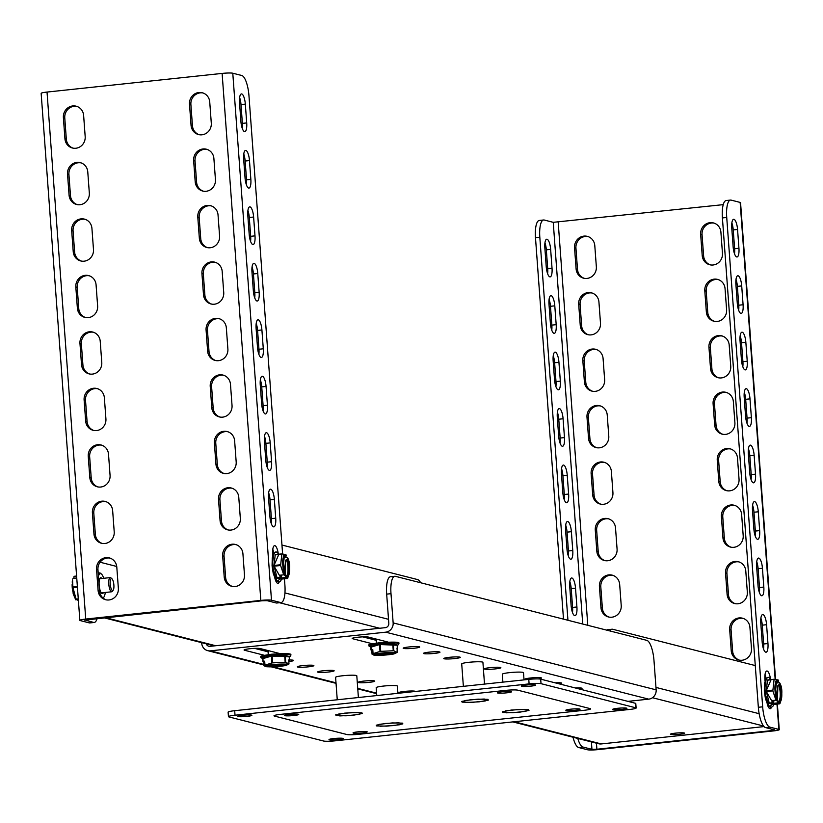 <?xml version="1.0" encoding="UTF-8"?>
<svg xmlns="http://www.w3.org/2000/svg" width="823" height="823" viewBox="0 0 823 823"><rect width="100%" height="100%" fill="white"/><g stroke="black" fill="none" stroke-linecap="round" stroke-linejoin="round"><path stroke-width="1.23" d="M376.461 640.345A8.271 0.864 -4.2 0 1 376.173 640.294L362.758 636.868M268.36 651.867A8.271 0.864 -4.2 0 1 268.072 651.806L254.657 648.39M394.783 576.285A18.98 5.648 -96.1 0 1 395.41 576.326L646.816 640.356A18.98 5.648 -96.1 0 1 653.997 660.653L656.147 689.859A8.497 8.065 -75.7 0 1 648.699 699.149L385.689 632.177A8.497 8.065 -75.7 0 0 393.147 622.888L390.997 593.671A18.98 5.648 -96.1 0 1 394.783 576.285L390.462 576.738A18.98 5.648 83.9 0 0 386.676 594.134L388.816 623.35A3.95 3.745 104.3 0 1 385.359 627.661L210.081 646.333A3.95 3.745 104.3 0 1 206.244 643.823M352.532 638.195L352.573 638.71A8.271 0.864 -4.2 0 1 352.172 638.483A8.271 0.864 -4.2 0 1 359.116 637.115A8.271 0.864 -4.2 0 1 368.282 637.043L388.158 642.105M352.573 638.71L373.92 644.152M244.431 649.707L244.472 650.232A8.271 0.864 -4.2 0 1 244.081 649.995A8.271 0.864 -4.2 0 1 251.015 648.627A8.271 0.864 -4.2 0 1 260.181 648.555L280.067 653.616M244.472 650.232L265.829 655.664M374.352 680.878A8.271 0.864 -4.2 0 1 374.743 681.115A8.271 0.864 -4.2 0 1 366.554 682.586A8.271 0.864 -4.2 0 1 358.242 682.318A8.271 0.864 -4.2 0 1 365.186 680.95A8.271 0.864 -4.2 0 1 374.352 680.878M500.466 667.443A8.271 0.864 -4.2 0 1 500.857 667.679A8.271 0.864 -4.2 0 1 492.668 669.15A8.271 0.864 -4.2 0 1 484.356 668.893A8.271 0.864 -4.2 0 1 491.3 667.525A8.271 0.864 -4.2 0 1 500.466 667.443M333.768 670.55A8.271 0.864 -4.2 0 1 334.159 670.776A8.271 0.864 -4.2 0 1 325.97 672.247A8.271 0.864 -4.2 0 1 317.657 671.99A8.271 0.864 -4.2 0 1 324.601 670.622A8.271 0.864 -4.2 0 1 333.768 670.55M313.47 665.375A8.271 0.864 -4.2 0 1 313.872 665.612A8.271 0.864 -4.2 0 1 305.683 667.083A8.271 0.864 -4.2 0 1 297.36 666.815A8.271 0.864 -4.2 0 1 304.304 665.447A8.271 0.864 -4.2 0 1 313.47 665.375M289.439 659.995A8.271 0.864 -4.2 0 1 293.173 660.211A8.271 0.864 -4.2 0 1 293.574 660.437A8.271 0.864 -4.2 0 1 288.811 661.579M459.872 657.114A8.271 0.864 -4.2 0 1 460.273 657.34A8.271 0.864 -4.2 0 1 452.084 658.812A8.271 0.864 -4.2 0 1 443.772 658.554A8.271 0.864 -4.2 0 1 450.716 657.186A8.271 0.864 -4.2 0 1 459.872 657.114M439.585 651.939A8.271 0.864 -4.2 0 1 439.976 652.176A8.271 0.864 -4.2 0 1 431.787 653.647A8.271 0.864 -4.2 0 1 423.475 653.39A8.271 0.864 -4.2 0 1 430.419 652.022A8.271 0.864 -4.2 0 1 439.585 651.939M419.288 646.775A8.271 0.864 -4.2 0 1 419.689 647.001A8.271 0.864 -4.2 0 1 411.5 648.473A8.271 0.864 -4.2 0 1 403.188 648.215A8.271 0.864 -4.2 0 1 410.121 646.847A8.271 0.864 -4.2 0 1 419.288 646.775M400.4 693.048A8.271 0.864 -4.2 0 1 398.826 692.657A8.271 0.864 -4.2 0 1 405.77 691.289A8.271 0.864 -4.2 0 1 414.936 691.217A8.271 0.864 -4.2 0 1 415.337 691.443A8.271 0.864 -4.2 0 1 415.337 691.454M526.514 679.613A8.271 0.864 -4.2 0 1 524.94 679.222A8.271 0.864 -4.2 0 1 531.884 677.854A8.271 0.864 -4.2 0 1 541.05 677.782A8.271 0.864 -4.2 0 1 541.452 678.018A8.271 0.864 -4.2 0 1 538.365 678.924M555.083 682.823A8.271 0.864 -4.2 0 1 561.348 682.946A8.271 0.864 -4.2 0 1 561.739 683.183A8.271 0.864 -4.2 0 1 559.506 683.944M575.38 687.987A8.271 0.864 -4.2 0 1 581.635 688.121A8.271 0.864 -4.2 0 1 582.036 688.347A8.271 0.864 -4.2 0 1 579.804 689.108M385.689 632.177L210.41 650.849A8.497 8.065 104.3 0 1 201.717 643.277L201.676 642.66M648.699 699.149L627.918 701.371M242.61 715.269A7.119 0.741 175.8 0 0 237.682 716.349A7.119 0.741 175.8 0 0 244.832 716.576A7.119 0.741 175.8 0 0 251.879 715.31A7.119 0.741 175.8 0 0 242.61 715.269M617.631 708.305A7.119 0.741 175.8 0 0 612.713 709.375A7.119 0.741 175.8 0 0 619.863 709.601A7.119 0.741 175.8 0 0 626.91 708.336A7.119 0.741 175.8 0 0 617.631 708.305M526.329 685.055A7.119 0.741 175.8 0 0 521.401 686.125A7.119 0.741 175.8 0 0 528.551 686.351A7.119 0.741 175.8 0 0 535.598 685.086A7.119 0.741 175.8 0 0 526.329 685.055M333.912 738.529A7.119 0.741 175.8 0 0 328.994 739.599A7.119 0.741 175.8 0 0 336.144 739.826A7.119 0.741 175.8 0 0 343.191 738.56A7.119 0.741 175.8 0 0 333.912 738.529M228.907 716.915A9.485 0.998 -4.2 0 1 228.455 716.648A9.485 0.998 -4.2 0 1 235.018 715.218L529.107 683.892A9.485 0.998 -4.2 0 1 541.02 683.666L635.665 707.77A9.485 0.998 -4.2 0 1 636.117 708.037A9.485 0.998 -4.2 0 1 629.554 709.467L335.455 740.793A9.485 0.998 -4.2 0 1 323.552 741.019L228.907 716.915M235.018 715.218L234.689 710.702L528.778 679.376L529.107 683.892M234.689 710.702A9.485 0.998 175.8 0 0 228.115 712.132L228.455 716.648M636.117 708.037L635.788 703.521A9.485 0.998 175.8 0 0 635.325 703.254L540.69 679.15A9.485 0.998 175.8 0 0 528.778 679.376M469.069 662.289A10.627 1.111 175.8 0 0 461.713 663.894A10.627 1.111 175.8 0 1 470.633 662.134A10.627 1.111 175.8 0 1 482.401 662.042A10.627 1.111 175.8 0 1 482.916 662.34A10.627 1.111 175.8 0 0 469.069 662.289M464.974 700.527L477.957 699.149L488.06 699.375L485.189 700.99L472.207 702.369L462.094 702.142L464.974 700.527M342.954 675.724A10.627 1.111 175.8 0 0 335.599 677.329A10.627 1.111 175.8 0 1 344.518 675.57A10.627 1.111 175.8 0 1 356.287 675.477A10.627 1.111 175.8 0 1 356.801 675.776A10.627 1.111 175.8 0 0 342.954 675.724M338.86 713.963L351.843 712.584L361.945 712.811L359.075 714.426L346.092 715.804L335.99 715.578L338.86 713.963M383.539 686.063A10.627 1.111 175.8 0 0 376.193 687.668A10.627 1.111 175.8 0 1 385.102 685.909A10.627 1.111 175.8 0 1 396.881 685.806A10.627 1.111 175.8 0 1 397.386 686.104A10.627 1.111 175.8 0 0 383.539 686.063M379.444 724.302L392.427 722.913L402.529 723.15L399.659 724.754L386.676 726.143L376.574 725.907L379.444 724.302M509.653 672.628A10.627 1.111 175.8 0 0 502.308 674.232A10.627 1.111 175.8 0 1 511.217 672.473A10.627 1.111 175.8 0 1 522.996 672.381A10.627 1.111 175.8 0 1 523.5 672.669A10.627 1.111 175.8 0 0 509.653 672.628M505.559 710.866L518.541 709.477L528.644 709.714L525.774 711.329L512.791 712.708L502.688 712.481L505.559 710.866M298.399 714.241A7.119 0.741 175.8 0 0 290.519 714.302A7.119 0.741 175.8 0 0 284.552 715.475A7.119 0.741 175.8 0 0 291.702 715.701A7.119 0.741 175.8 0 0 298.749 714.436A7.119 0.741 175.8 0 0 298.399 714.241M579.701 709.004A7.119 0.741 175.8 0 0 571.81 709.076A7.119 0.741 175.8 0 0 565.843 710.249A7.119 0.741 175.8 0 0 572.993 710.475A7.119 0.741 175.8 0 0 580.04 709.21A7.119 0.741 175.8 0 0 579.701 709.004M366.893 731.678A7.119 0.741 175.8 0 0 359.003 731.74A7.119 0.741 175.8 0 0 353.036 732.923A7.119 0.741 175.8 0 0 360.186 733.139A7.119 0.741 175.8 0 0 367.233 731.873A7.119 0.741 175.8 0 0 366.893 731.678M511.206 691.567A7.119 0.741 175.8 0 0 503.326 691.629A7.119 0.741 175.8 0 0 497.359 692.812A7.119 0.741 175.8 0 0 504.509 693.028A7.119 0.741 175.8 0 0 511.556 691.762A7.119 0.741 175.8 0 0 511.206 691.567M505.754 690.384A9.485 0.998 -4.2 0 1 517.667 690.158L590.142 708.613A9.485 0.998 -4.2 0 1 590.595 708.881A9.485 0.998 -4.2 0 1 584.032 710.311L358.828 734.301A9.485 0.998 -4.2 0 1 346.925 734.528L274.45 716.072A9.485 0.998 -4.2 0 1 273.987 715.804A9.485 0.998 -4.2 0 1 280.561 714.374L505.754 690.384M398.702 722.8L402.879 723.859L393.733 725.588L380.401 726.256L376.224 725.197L385.38 723.468L398.702 722.8M358.118 712.461L362.295 713.531L353.139 715.259L339.817 715.917L335.64 714.858L344.786 713.13L358.118 712.461M484.233 699.025L488.409 700.095L479.253 701.824L465.931 702.492L461.744 701.422L470.9 699.694L484.233 699.025M524.817 709.364L528.994 710.424L519.848 712.162L506.515 712.821L502.339 711.761L511.484 710.033L524.817 709.364M83.627 115.436L85.18 136.597A10.668 10.123 104.3 0 1 72.424 148.006A10.668 10.123 104.3 0 1 64.935 138.758L63.381 117.596A10.668 10.123 104.3 0 1 76.138 106.188A10.668 10.123 104.3 0 1 83.627 115.436M209.742 102.011L211.295 123.162A10.668 10.123 104.3 0 1 198.538 134.571A10.668 10.123 104.3 0 1 191.049 125.322L189.496 104.161A10.668 10.123 104.3 0 1 202.252 92.752A10.668 10.123 104.3 0 1 209.742 102.011M87.773 171.904L89.326 193.055A10.668 10.123 104.3 0 1 76.57 204.474A10.668 10.123 104.3 0 1 69.081 195.216L67.527 174.065A10.668 10.123 104.3 0 1 80.284 162.645A10.668 10.123 104.3 0 1 87.773 171.904M213.887 158.469L215.441 179.63A10.668 10.123 104.3 0 1 202.684 191.039A10.668 10.123 104.3 0 1 195.195 181.78L193.642 160.629A10.668 10.123 104.3 0 1 206.398 149.21A10.668 10.123 104.3 0 1 213.887 158.469M91.929 228.372L93.483 249.523A10.668 10.123 104.3 0 1 80.726 260.942A10.668 10.123 104.3 0 1 73.226 251.684L71.673 230.522A10.668 10.123 104.3 0 1 84.43 219.113A10.668 10.123 104.3 0 1 91.929 228.372M218.033 214.937L219.587 236.088A10.668 10.123 104.3 0 1 206.83 247.507A10.668 10.123 104.3 0 1 199.341 238.248L197.787 217.097A10.668 10.123 104.3 0 1 210.544 205.678A10.668 10.123 104.3 0 1 218.033 214.937M96.075 284.83L97.628 305.991A10.668 10.123 104.3 0 1 84.872 317.4A10.668 10.123 104.3 0 1 77.372 308.141L75.819 286.99A10.668 10.123 104.3 0 1 88.575 275.582A10.668 10.123 104.3 0 1 96.075 284.83M222.179 271.395L223.733 292.556A10.668 10.123 104.3 0 1 210.976 303.965A10.668 10.123 104.3 0 1 203.487 294.716L201.933 273.555A10.668 10.123 104.3 0 1 214.69 262.146A10.668 10.123 104.3 0 1 222.179 271.395M100.221 341.298L101.774 362.449A10.668 10.123 104.3 0 1 89.018 373.868A10.668 10.123 104.3 0 1 81.518 364.61L79.965 343.458A10.668 10.123 104.3 0 1 92.721 332.039A10.668 10.123 104.3 0 1 100.221 341.298M226.335 327.863L227.889 349.024A10.668 10.123 104.3 0 1 215.132 360.433A10.668 10.123 104.3 0 1 207.633 351.174L206.079 330.023A10.668 10.123 104.3 0 1 218.836 318.604A10.668 10.123 104.3 0 1 226.335 327.863M104.367 397.766L105.92 418.917A10.668 10.123 104.3 0 1 93.164 430.326A10.668 10.123 104.3 0 1 85.664 421.078L84.111 399.916A10.668 10.123 104.3 0 1 96.867 388.507A10.668 10.123 104.3 0 1 104.367 397.766M230.481 384.331L232.035 405.482A10.668 10.123 104.3 0 1 219.278 416.901A10.668 10.123 104.3 0 1 211.778 407.642L210.225 386.481A10.668 10.123 104.3 0 1 222.982 375.072A10.668 10.123 104.3 0 1 230.481 384.331M108.513 454.224L110.066 475.385A10.668 10.123 104.3 0 1 97.309 486.794A10.668 10.123 104.3 0 1 89.81 477.535L88.256 456.384A10.668 10.123 104.3 0 1 101.013 444.965A10.668 10.123 104.3 0 1 108.513 454.224M234.627 440.789L236.18 461.95A10.668 10.123 104.3 0 1 223.424 473.359A10.668 10.123 104.3 0 1 215.924 464.11L214.371 442.949A10.668 10.123 104.3 0 1 227.127 431.54A10.668 10.123 104.3 0 1 234.627 440.789M112.658 510.692L114.212 531.843A10.668 10.123 104.3 0 1 101.455 543.262A10.668 10.123 104.3 0 1 93.956 534.004L92.402 512.852A10.668 10.123 104.3 0 1 105.159 501.433A10.668 10.123 104.3 0 1 112.658 510.692M238.773 497.257L240.326 518.408A10.668 10.123 104.3 0 1 227.57 529.827A10.668 10.123 104.3 0 1 220.07 520.568L218.517 499.417A10.668 10.123 104.3 0 1 231.273 487.998A10.668 10.123 104.3 0 1 238.773 497.257M116.804 567.16L118.358 588.311A10.668 10.123 104.3 0 1 105.601 599.72A10.668 10.123 104.3 0 1 98.102 590.472L96.548 569.31A10.668 10.123 104.3 0 1 109.315 557.901A10.668 10.123 104.3 0 1 116.804 567.16M242.919 553.725L244.472 574.876A10.668 10.123 104.3 0 1 231.716 586.295A10.668 10.123 104.3 0 1 224.216 577.036L222.663 555.875A10.668 10.123 104.3 0 1 235.419 544.466A10.668 10.123 104.3 0 1 242.919 553.725M282.608 553.92L248.968 95.807A18.98 5.648 83.9 0 0 241.787 75.5L232.786 73.216A8.497 0.895 175.8 0 0 222.117 73.412L47.034 92.063A8.497 0.895 175.8 0 0 41.15 93.349L79.852 620.347A8.497 0.895 -4.2 0 1 85.736 619.061L260.819 600.409A8.497 0.895 -4.2 0 1 271.487 600.214L280.489 602.508A18.98 5.648 83.9 0 0 281.116 602.549A18.98 5.648 83.9 0 0 284.902 585.163L284.439 578.795M76.827 106.383A10.668 10.123 -75.7 0 0 64.77 117.956L66.324 139.108A10.668 10.123 -75.7 0 0 73.134 148.161M202.942 92.958A10.668 10.123 -75.7 0 0 190.885 104.521L192.438 125.672A10.668 10.123 -75.7 0 0 199.248 134.725M80.973 162.851A10.668 10.123 -75.7 0 0 68.916 174.414L70.469 195.576A10.668 10.123 -75.7 0 0 77.28 204.629M207.087 149.416A10.668 10.123 -75.7 0 0 195.03 160.979L196.584 182.14A10.668 10.123 -75.7 0 0 203.394 191.193M85.119 219.319A10.668 10.123 -75.7 0 0 73.062 230.882L74.615 252.033A10.668 10.123 -75.7 0 0 81.426 261.086M211.233 205.884A10.668 10.123 -75.7 0 0 199.176 217.447L200.73 238.598A10.668 10.123 -75.7 0 0 207.54 247.651M89.265 275.777A10.668 10.123 -75.7 0 0 77.208 287.34L78.761 308.502A10.668 10.123 -75.7 0 0 85.571 317.555M215.379 262.342A10.668 10.123 -75.7 0 0 203.322 273.915L204.876 295.066A10.668 10.123 -75.7 0 0 211.686 304.119M93.41 332.245A10.668 10.123 -75.7 0 0 81.354 343.808L82.917 364.97A10.668 10.123 -75.7 0 0 89.717 374.023M219.525 318.81A10.668 10.123 -75.7 0 0 207.468 330.373L209.021 351.534A10.668 10.123 -75.7 0 0 215.832 360.587M97.556 388.713A10.668 10.123 -75.7 0 0 85.51 400.276L87.063 421.427A10.668 10.123 -75.7 0 0 93.863 430.48M223.671 375.278A10.668 10.123 -75.7 0 0 211.614 386.841L213.167 407.992A10.668 10.123 -75.7 0 0 219.978 417.045M101.702 445.171A10.668 10.123 -75.7 0 0 89.656 456.734L91.209 477.896A10.668 10.123 -75.7 0 0 98.009 486.949M227.817 431.736A10.668 10.123 -75.7 0 0 215.77 443.309L217.323 464.46A10.668 10.123 -75.7 0 0 224.123 473.513M105.848 501.639A10.668 10.123 -75.7 0 0 93.801 513.202L95.355 534.353A10.668 10.123 -75.7 0 0 102.155 543.406M231.963 488.204A10.668 10.123 -75.7 0 0 219.916 499.767L221.469 520.928A10.668 10.123 -75.7 0 0 228.269 529.981M110.004 558.107A10.668 10.123 -75.7 0 0 97.947 569.67L99.501 590.821A10.668 10.123 -75.7 0 0 106.301 599.874M236.108 544.672A10.668 10.123 -75.7 0 0 224.062 556.235L225.615 577.386A10.668 10.123 -75.7 0 0 232.415 586.439M84.563 619.873L93.585 622.414L89.254 622.877L80.263 620.583A8.497 0.895 -4.2 0 1 79.852 620.347M84.584 620.12L262.208 600.769L267.166 600.677L276.168 602.971A18.98 5.648 83.9 0 0 276.795 603.012L281.116 602.549M89.254 622.877A18.98 5.648 83.9 0 0 89.882 622.929L94.213 622.466A18.98 5.648 -96.1 0 1 93.585 622.414M239.524 102.628A9.485 2.819 -96.1 0 1 241.417 93.935A9.485 2.819 -96.1 0 1 245.326 104.11L246.705 122.925A9.485 2.819 -96.1 0 1 244.812 131.629A9.485 2.819 -96.1 0 1 240.902 121.454L239.524 102.628M243.67 159.096A9.485 2.819 -96.1 0 1 245.563 150.403A9.485 2.819 -96.1 0 1 249.472 160.578L250.85 179.393A9.485 2.819 -96.1 0 1 248.958 188.086A9.485 2.819 -96.1 0 1 245.048 177.922L243.67 159.096M247.816 215.564A9.485 2.819 -96.1 0 1 249.708 206.861A9.485 2.819 -96.1 0 1 253.618 217.035L254.996 235.862A9.485 2.819 -96.1 0 1 253.103 244.554A9.485 2.819 -96.1 0 1 249.194 234.38L247.816 215.564M251.961 272.022A9.485 2.819 -96.1 0 1 253.854 263.329A9.485 2.819 -96.1 0 1 257.764 273.503L259.142 292.319A9.485 2.819 -96.1 0 1 257.249 301.023A9.485 2.819 -96.1 0 1 253.34 290.848L251.961 272.022M256.107 328.49A9.485 2.819 -96.1 0 1 258 319.797A9.485 2.819 -96.1 0 1 261.909 329.961L263.288 348.787A9.485 2.819 -96.1 0 1 261.395 357.48A9.485 2.819 -96.1 0 1 257.496 347.316L256.107 328.49M260.253 384.958A9.485 2.819 -96.1 0 1 262.146 376.255A9.485 2.819 -96.1 0 1 266.055 386.429L267.434 405.255A9.485 2.819 -96.1 0 1 265.541 413.948A9.485 2.819 -96.1 0 1 261.642 403.774L260.253 384.958M264.399 441.416A9.485 2.819 -96.1 0 1 266.292 432.723A9.485 2.819 -96.1 0 1 270.201 442.897L271.58 461.713A9.485 2.819 -96.1 0 1 269.687 470.417A9.485 2.819 -96.1 0 1 265.788 460.242L264.399 441.416M268.545 497.884A9.485 2.819 -96.1 0 1 270.438 489.191A9.485 2.819 -96.1 0 1 274.347 499.355L275.726 518.181A9.485 2.819 -96.1 0 1 273.833 526.874A9.485 2.819 -96.1 0 1 269.934 516.7L268.545 497.884M272.783 555.494L272.691 554.352A9.485 2.819 -96.1 0 1 274.594 545.649A9.485 2.819 -96.1 0 1 278.164 553.056M279.275 581.861A9.485 2.819 -96.1 0 1 277.979 583.342A9.485 2.819 -96.1 0 1 274.913 578.374M97.165 618.351A18.98 5.648 -96.1 0 1 94.213 622.466M245.326 104.11L240.995 104.572L242.384 123.388L246.705 122.925M240.995 104.572A9.485 2.819 83.9 0 0 239.616 97.587M242.281 128.439A9.485 2.819 83.9 0 0 242.384 123.388M249.472 160.578L245.141 161.03L246.53 179.856L250.85 179.393M245.141 161.03A9.485 2.819 83.9 0 0 243.762 154.055M246.427 184.897A9.485 2.819 83.9 0 0 246.53 179.856M253.618 217.035L249.287 217.498L250.676 236.324L254.996 235.862M249.287 217.498A9.485 2.819 83.9 0 0 247.908 210.513M250.573 241.365A9.485 2.819 83.9 0 0 250.676 236.324M257.764 273.503L253.433 273.966L254.821 292.782L259.142 292.319M253.433 273.966A9.485 2.819 83.9 0 0 252.064 266.981M254.719 297.833A9.485 2.819 83.9 0 0 254.821 292.782M261.909 329.961L257.578 330.424L258.967 349.25L263.288 348.787M257.578 330.424A9.485 2.819 83.9 0 0 256.21 323.449M258.864 354.291A9.485 2.819 83.9 0 0 258.967 349.25M266.055 386.429L261.735 386.892L263.113 405.708L267.434 405.255M261.735 386.892A9.485 2.819 83.9 0 0 260.356 379.907M263.021 410.759A9.485 2.819 83.9 0 0 263.113 405.708M270.201 442.897L265.88 443.36L267.259 462.176L271.58 461.713M265.88 443.36A9.485 2.819 83.9 0 0 264.502 436.375M267.166 467.227A9.485 2.819 83.9 0 0 267.259 462.176M274.347 499.355L270.026 499.818L271.405 518.644L275.726 518.181M270.026 499.818A9.485 2.819 83.9 0 0 268.648 492.833M271.312 523.685A9.485 2.819 83.9 0 0 271.405 518.644M273.792 553.231A9.485 2.819 83.9 0 0 272.794 549.301M275.458 580.153A9.485 2.819 83.9 0 0 275.53 579.536M743.128 618.371A10.668 10.123 -75.7 0 0 731.071 629.945L732.624 651.096A10.668 10.123 -75.7 0 0 739.435 660.149M612.868 575.349A10.668 10.123 -75.7 0 0 600.811 586.912L602.364 608.063A10.668 10.123 -75.7 0 0 609.174 617.116M738.982 561.914A10.668 10.123 -75.7 0 0 726.925 573.477L728.478 594.628A10.668 10.123 -75.7 0 0 735.278 603.681M608.722 518.881A10.668 10.123 -75.7 0 0 596.665 530.444L598.218 551.605A10.668 10.123 -75.7 0 0 605.018 560.658M734.836 505.445A10.668 10.123 -75.7 0 0 722.779 517.009L724.333 538.17A10.668 10.123 -75.7 0 0 731.133 547.223M604.576 462.413A10.668 10.123 -75.7 0 0 592.519 473.976L594.072 495.137A10.668 10.123 -75.7 0 0 600.872 504.19M730.69 448.977A10.668 10.123 -75.7 0 0 718.633 460.551L720.187 481.702A10.668 10.123 -75.7 0 0 726.987 490.755M600.43 405.955A10.668 10.123 -75.7 0 0 588.373 417.518L589.926 438.669A10.668 10.123 -75.7 0 0 596.726 447.722M726.544 392.52A10.668 10.123 -75.7 0 0 714.487 404.083L716.041 425.234A10.668 10.123 -75.7 0 0 722.841 434.287M596.284 349.487A10.668 10.123 -75.7 0 0 584.227 361.05L585.781 382.211A10.668 10.123 -75.7 0 0 592.581 391.264M722.399 336.051A10.668 10.123 -75.7 0 0 710.342 347.615L711.895 368.776A10.668 10.123 -75.7 0 0 718.695 377.829M592.138 293.019A10.668 10.123 -75.7 0 0 580.081 304.592L581.635 325.743A10.668 10.123 -75.7 0 0 588.435 334.796M718.253 279.594A10.668 10.123 -75.7 0 0 706.196 291.157L707.749 312.308A10.668 10.123 -75.7 0 0 714.549 321.361M587.992 236.561A10.668 10.123 -75.7 0 0 575.935 248.124L577.489 269.275A10.668 10.123 -75.7 0 0 584.289 278.328M714.097 223.126A10.668 10.123 -75.7 0 0 702.05 234.689L703.603 255.84A10.668 10.123 -75.7 0 0 710.403 264.893M773.373 730.937L598.28 749.588A8.497 0.895 -4.2 0 1 587.612 749.784L578.62 747.5L582.941 747.037L591.943 749.331L596.891 749.239L771.984 730.587L774.525 729.878L765.524 727.583A18.98 5.648 83.9 0 1 758.343 707.286L722.409 217.93L726.73 217.467L762.664 706.823A18.98 5.648 83.9 0 0 769.844 727.12L778.846 729.415A8.497 0.895 -4.2 0 1 779.258 729.651A8.497 0.895 -4.2 0 1 773.373 730.937M749.928 627.424L751.481 648.586A10.668 10.123 104.3 0 1 738.725 659.995A10.668 10.123 104.3 0 1 731.236 650.746L729.682 629.585A10.668 10.123 104.3 0 1 742.439 618.176A10.668 10.123 104.3 0 1 749.928 627.424M619.668 584.402L621.221 605.553A10.668 10.123 104.3 0 1 608.464 616.962A10.668 10.123 104.3 0 1 600.975 607.713L599.422 586.552A10.668 10.123 104.3 0 1 612.178 575.143A10.668 10.123 104.3 0 1 619.668 584.402M745.782 570.967L747.335 592.118A10.668 10.123 104.3 0 1 734.579 603.537A10.668 10.123 104.3 0 1 727.09 594.278L725.536 573.117A10.668 10.123 104.3 0 1 738.293 561.708A10.668 10.123 104.3 0 1 745.782 570.967M615.522 527.934L617.075 549.085A10.668 10.123 104.3 0 1 604.319 560.504A10.668 10.123 104.3 0 1 596.829 551.245L595.276 530.094A10.668 10.123 104.3 0 1 608.032 518.675A10.668 10.123 104.3 0 1 615.522 527.934M741.636 514.498L743.19 535.66A10.668 10.123 104.3 0 1 730.433 547.069A10.668 10.123 104.3 0 1 722.944 537.81L721.39 516.659A10.668 10.123 104.3 0 1 734.147 505.24A10.668 10.123 104.3 0 1 741.636 514.498M611.376 471.466L612.929 492.627A10.668 10.123 104.3 0 1 600.173 504.036A10.668 10.123 104.3 0 1 592.683 494.777L591.13 473.626A10.668 10.123 104.3 0 1 603.887 462.217A10.668 10.123 104.3 0 1 611.376 471.466M737.49 458.03L739.044 479.192A10.668 10.123 104.3 0 1 726.287 490.601A10.668 10.123 104.3 0 1 718.798 481.352L717.245 460.191A10.668 10.123 104.3 0 1 730.001 448.782A10.668 10.123 104.3 0 1 737.49 458.03M607.23 415.008L608.783 436.159A10.668 10.123 104.3 0 1 596.027 447.578A10.668 10.123 104.3 0 1 588.538 438.32L586.984 417.158A10.668 10.123 104.3 0 1 599.741 405.749A10.668 10.123 104.3 0 1 607.23 415.008M733.344 401.573L734.898 422.724A10.668 10.123 104.3 0 1 722.141 434.143A10.668 10.123 104.3 0 1 714.652 424.884L713.099 403.733A10.668 10.123 104.3 0 1 725.855 392.314A10.668 10.123 104.3 0 1 733.344 401.573M603.084 358.54L604.638 379.691A10.668 10.123 104.3 0 1 591.881 391.11A10.668 10.123 104.3 0 1 584.392 381.851L582.838 360.7A10.668 10.123 104.3 0 1 595.595 349.281A10.668 10.123 104.3 0 1 603.084 358.54M729.199 345.104L730.752 366.266A10.668 10.123 104.3 0 1 717.995 377.675A10.668 10.123 104.3 0 1 710.506 368.416L708.953 347.265A10.668 10.123 104.3 0 1 721.709 335.846A10.668 10.123 104.3 0 1 729.199 345.104M598.938 302.072L600.492 323.233A10.668 10.123 104.3 0 1 587.735 334.642A10.668 10.123 104.3 0 1 580.246 325.383L578.692 304.232A10.668 10.123 104.3 0 1 591.449 292.823A10.668 10.123 104.3 0 1 598.938 302.072M725.053 288.647L726.606 309.798A10.668 10.123 104.3 0 1 713.85 321.207A10.668 10.123 104.3 0 1 706.35 311.958L704.797 290.797A10.668 10.123 104.3 0 1 717.563 279.388A10.668 10.123 104.3 0 1 725.053 288.647M594.792 245.614L596.346 266.765A10.668 10.123 104.3 0 1 583.589 278.184A10.668 10.123 104.3 0 1 576.1 268.926L574.547 247.764A10.668 10.123 104.3 0 1 587.303 236.355A10.668 10.123 104.3 0 1 594.792 245.614M720.907 232.179L722.46 253.33A10.668 10.123 104.3 0 1 709.704 264.749A10.668 10.123 104.3 0 1 702.204 255.49L700.651 234.339A10.668 10.123 104.3 0 1 713.407 222.92A10.668 10.123 104.3 0 1 720.907 232.179M775.554 679.325L740.556 202.653A8.497 0.895 175.8 0 0 740.144 202.417L731.143 200.123A18.98 5.648 83.9 0 0 730.515 200.071A18.98 5.648 83.9 0 0 726.73 217.467M582.735 624.029L553.241 222.323L723.232 204.649M553.241 222.323L544.24 220.029A18.98 5.648 -96.1 0 0 543.612 219.988L539.291 220.451A18.98 5.648 83.9 0 0 535.495 237.837L563.498 619.133M569.825 581.635A9.485 2.819 -96.1 0 1 571.203 588.62L572.592 607.436A9.485 2.819 -96.1 0 1 572.489 612.487M565.679 525.167A9.485 2.819 -96.1 0 1 567.057 532.152L568.436 550.978A9.485 2.819 -96.1 0 1 568.343 556.019M561.533 468.709A9.485 2.819 -96.1 0 1 562.911 475.684L564.29 494.51A9.485 2.819 -96.1 0 1 564.197 499.551M557.387 412.241A9.485 2.819 -96.1 0 1 558.766 419.226L560.144 438.042A9.485 2.819 -96.1 0 1 560.052 443.093M553.241 355.773A9.485 2.819 -96.1 0 1 554.62 362.758L555.998 381.584A9.485 2.819 -96.1 0 1 555.906 386.625M549.095 299.315A9.485 2.819 -96.1 0 1 550.474 306.3L551.852 325.116A9.485 2.819 -96.1 0 1 551.76 330.167M544.949 242.847A9.485 2.819 -96.1 0 1 546.328 249.832L547.707 268.648A9.485 2.819 -96.1 0 1 547.614 273.699M573.003 737.223A18.98 5.648 83.9 0 0 578.62 747.5M771.511 707.214A9.485 2.819 -96.1 0 1 770.215 708.696A9.485 2.819 -96.1 0 1 767.149 703.727M765.02 680.847L764.927 679.695A9.485 2.819 -96.1 0 1 766.82 671.002A9.485 2.819 -96.1 0 1 770.4 678.399M767.962 643.535A9.485 2.819 -96.1 0 1 766.069 652.228A9.485 2.819 -96.1 0 1 762.17 642.053L760.781 623.237A9.485 2.819 -96.1 0 1 762.674 614.534A9.485 2.819 -96.1 0 1 766.583 624.708L767.962 643.535L763.641 643.998A9.485 2.819 83.9 0 1 763.549 649.038M763.816 587.066A9.485 2.819 -96.1 0 1 761.923 595.77A9.485 2.819 -96.1 0 1 758.024 585.595L756.635 566.769A9.485 2.819 -96.1 0 1 758.528 558.076A9.485 2.819 -96.1 0 1 762.437 568.251L763.816 587.066L759.495 587.529A9.485 2.819 83.9 0 1 759.403 592.57M759.67 530.609A9.485 2.819 -96.1 0 1 757.777 539.302A9.485 2.819 -96.1 0 1 753.878 529.127L752.489 510.301A9.485 2.819 -96.1 0 1 754.382 501.608A9.485 2.819 -96.1 0 1 758.292 511.783L759.67 530.609L755.349 531.061A9.485 2.819 83.9 0 1 755.247 536.112M755.524 474.141A9.485 2.819 -96.1 0 1 753.631 482.834A9.485 2.819 -96.1 0 1 749.722 472.659L748.344 453.843A9.485 2.819 -96.1 0 1 750.237 445.14A9.485 2.819 -96.1 0 1 754.146 455.314L755.524 474.141L751.204 474.604A9.485 2.819 83.9 0 1 751.101 479.644M751.378 417.673A9.485 2.819 -96.1 0 1 749.486 426.376A9.485 2.819 -96.1 0 1 745.576 416.201L744.198 397.375A9.485 2.819 -96.1 0 1 746.091 388.682A9.485 2.819 -96.1 0 1 750 398.857L751.378 417.673L747.058 418.135A9.485 2.819 83.9 0 1 746.955 423.176M747.233 361.215A9.485 2.819 -96.1 0 1 745.34 369.908A9.485 2.819 -96.1 0 1 741.43 359.733L740.052 340.917A9.485 2.819 -96.1 0 1 741.945 332.214A9.485 2.819 -96.1 0 1 745.854 342.389L747.233 361.215L742.912 361.667A9.485 2.819 83.9 0 1 742.809 366.719M743.087 304.747A9.485 2.819 -96.1 0 1 741.194 313.44A9.485 2.819 -96.1 0 1 737.285 303.265L735.906 284.449A9.485 2.819 -96.1 0 1 737.799 275.756A9.485 2.819 -96.1 0 1 741.708 285.92L743.087 304.747L738.766 305.21A9.485 2.819 83.9 0 1 738.663 310.25M738.941 248.279A9.485 2.819 -96.1 0 1 737.048 256.982A9.485 2.819 -96.1 0 1 733.139 246.807L731.76 227.981A9.485 2.819 -96.1 0 1 733.653 219.288A9.485 2.819 -96.1 0 1 737.552 229.463L738.941 248.279L734.62 248.741A9.485 2.819 83.9 0 1 734.517 253.793M576.913 606.983A9.485 2.819 -96.1 0 1 575.02 615.676A9.485 2.819 -96.1 0 1 571.111 605.502L569.732 586.676A9.485 2.819 -96.1 0 1 571.625 577.983A9.485 2.819 -96.1 0 1 575.524 588.157L576.913 606.983L572.592 607.436M572.767 550.515A9.485 2.819 -96.1 0 1 570.874 559.208A9.485 2.819 -96.1 0 1 566.965 549.034L565.586 530.218A9.485 2.819 -96.1 0 1 567.479 521.515A9.485 2.819 -96.1 0 1 571.378 531.689L572.767 550.515L568.436 550.978M568.621 494.047A9.485 2.819 -96.1 0 1 566.728 502.75A9.485 2.819 -96.1 0 1 562.819 492.576L561.44 473.75A9.485 2.819 -96.1 0 1 563.333 465.057A9.485 2.819 -96.1 0 1 567.232 475.231L568.621 494.047L564.29 494.51M564.475 437.589A9.485 2.819 -96.1 0 1 562.582 446.282A9.485 2.819 -96.1 0 1 558.673 436.108L557.294 417.292A9.485 2.819 -96.1 0 1 559.187 408.589A9.485 2.819 -96.1 0 1 563.086 418.763L564.475 437.589L560.144 438.042M560.329 381.121A9.485 2.819 -96.1 0 1 558.426 389.814A9.485 2.819 -96.1 0 1 554.527 379.64L553.149 360.824A9.485 2.819 -96.1 0 1 555.041 352.131A9.485 2.819 -96.1 0 1 558.94 362.295L560.329 381.121L555.998 381.584M556.183 324.653A9.485 2.819 -96.1 0 1 554.28 333.356A9.485 2.819 -96.1 0 1 550.381 323.182L549.003 304.356A9.485 2.819 -96.1 0 1 550.896 295.663A9.485 2.819 -96.1 0 1 554.795 305.837L556.183 324.653L551.852 325.116M552.027 268.195A9.485 2.819 -96.1 0 1 550.134 276.888A9.485 2.819 -96.1 0 1 546.235 266.714L544.857 247.898A9.485 2.819 -96.1 0 1 546.75 239.195A9.485 2.819 -96.1 0 1 550.649 249.369L552.027 268.195L547.707 268.648M582.941 747.037A18.98 5.648 -96.1 0 1 577.777 738.437M535.495 237.837L539.826 237.374L567.942 620.264M539.826 237.374A18.98 5.648 -96.1 0 1 543.612 219.988M767.694 705.506A9.485 2.819 83.9 0 0 767.766 704.889M766.028 678.584A9.485 2.819 83.9 0 0 765.03 674.654M766.583 624.708L762.263 625.171L763.641 643.998M762.263 625.171A9.485 2.819 83.9 0 0 760.884 618.186M762.437 568.251L758.117 568.703L759.495 587.529M758.117 568.703A9.485 2.819 83.9 0 0 756.738 561.728M758.292 511.783L753.961 512.245L755.349 531.061M753.961 512.245A9.485 2.819 83.9 0 0 752.592 505.26M754.146 455.314L749.815 455.777L751.204 474.604M749.815 455.777A9.485 2.819 83.9 0 0 748.436 448.792M750 398.857L745.669 399.309L747.058 418.135M745.669 399.309A9.485 2.819 83.9 0 0 744.29 392.334M745.854 342.389L741.523 342.852L742.912 361.667M741.523 342.852A9.485 2.819 83.9 0 0 740.144 335.866M741.708 285.92L737.377 286.383L738.766 305.21M737.377 286.383A9.485 2.819 83.9 0 0 735.999 279.409M737.552 229.463L733.231 229.926L734.62 248.741M733.231 229.926A9.485 2.819 83.9 0 0 731.853 222.94M730.515 200.071L726.195 200.534A18.98 5.648 83.9 0 0 722.409 217.93M684.252 732.995A7.098 0.741 -4.2 0 1 684.592 733.19A7.098 0.741 -4.2 0 1 677.576 734.455A7.098 0.741 -4.2 0 1 670.436 734.239A7.098 0.741 -4.2 0 1 676.393 733.056A7.098 0.741 -4.2 0 1 684.252 732.995M512.852 721.905L598.588 743.735A8.497 8.065 -75.7 0 0 601.304 743.93L764.011 726.596M755.277 665.57L612.703 629.266A18.98 5.648 83.9 0 0 612.075 629.214A18.98 5.648 83.9 0 0 610.028 630.984M612.075 629.214L607.755 629.677A18.98 5.648 83.9 0 0 606.716 630.14M374.27 639.8A9.485 0.998 -4.2 0 1 376.595 639.152M266.168 651.322A9.485 0.998 -4.2 0 1 268.504 650.674M281.96 545.042L417.611 579.577A18.98 5.648 -96.1 0 1 420.646 582.756M100.087 562.232L116.732 566.471M103.389 592.673A7.973 2.366 -96.1 0 1 102.165 593.589A7.973 2.366 -96.1 0 1 101.651 593.29A7.973 2.366 -96.1 0 1 99.233 585.935A7.973 2.366 -96.1 0 1 100.046 578.23A7.973 2.366 -96.1 0 1 101.877 578.476M103.739 578.281A12.15 3.611 83.9 0 0 101.486 574.094A12.15 3.611 83.9 0 0 100.704 573.641A12.15 3.611 83.9 0 0 98.421 576.182M102.772 597.765A12.15 3.611 83.9 0 0 103.924 597.045A12.15 3.611 83.9 0 0 105.251 592.467M100.416 578.631A7.212 2.14 83.9 0 0 100.344 578.61A7.212 2.14 83.9 0 0 100.097 578.59A7.212 2.14 83.9 0 0 99.768 578.723L110.21 577.592A7.14 2.119 -96.1 0 1 110.447 577.612A7.14 2.119 -96.1 0 1 110.91 577.869L112 578.847A5.998 1.78 -96.1 0 1 113.821 584.381A5.998 1.78 -96.1 0 1 113.204 590.173A5.998 1.78 -96.1 0 1 110.354 585.379A5.998 1.78 -96.1 0 1 111.609 578.62A5.998 1.78 -96.1 0 1 112 578.847M101.28 592.879A7.212 2.14 83.9 0 0 101.394 592.91A7.212 2.14 83.9 0 0 101.63 592.93A7.212 2.14 83.9 0 0 101.929 592.827M101.126 573.826A12.901 3.837 83.9 0 0 100.756 573.446A12.901 3.837 83.9 0 0 99.922 572.962A12.901 3.837 83.9 0 0 99.501 572.931A12.901 3.837 83.9 0 0 98.256 573.878M103.132 598.095A12.901 3.837 83.9 0 0 103.348 597.827A12.901 3.837 83.9 0 0 103.636 597.375M276.96 580.956L272.104 565.864L274.018 553.365M279.974 578.888L277.516 581.213M281.559 579.104L273.843 565.761L278.904 554.208M284.161 557.706L287.392 557.356L287.824 558.622A10.966 3.261 -96.1 0 1 289.429 572.201A10.966 3.261 -96.1 0 1 285.9 576.162L285.18 577.551L287.525 578.466L281.034 579.155L277.104 578.158L274.11 566.193L280.602 565.504L283.719 574.814L284.439 573.425A10.966 3.261 -96.1 0 1 282.824 559.846A10.966 3.261 -96.1 0 1 286.363 555.885L285.931 554.62L281.867 553.9L280.602 565.504M280.55 564.753L274.049 565.442L274.11 566.193M274.049 565.442L275.201 554.918L281.867 553.9M281.744 553.91L275.201 554.918M287.659 557.86C290.252 562.562 290.252 569.393 287.69 578.343L289.562 570.144M289.058 563.416L287.772 558.231M283.719 574.814L279.902 575.226L280.406 577.355L281.363 577.962L281.682 575.04M285.18 577.551L281.363 577.962M287.392 557.356L287.813 558.724L285.653 560.216L285.149 575.524M284.686 575.565L285.9 576.162M284.439 573.425L283.801 572.767M283.585 557.037L284.192 557.48L286.363 555.885M285.262 575.503L285.91 576.069C288.996 582.262 290.972 564.228 287.813 558.724M284.12 574.228L284.038 574.999L285.056 575.534M284.285 572.715L285.653 560.216M284.192 557.48L283.091 567.5M113.204 590.173L112.35 591.356A7.14 2.119 -96.1 0 1 111.722 591.778A7.14 2.119 -96.1 0 1 108.862 584.906A7.14 2.119 -96.1 0 1 110.21 577.592M78.391 600.481L75.695 599.154L72.918 587.632L77.413 587.149M77.362 586.398L72.866 586.881L72.547 579.824M76.734 577.972L72.949 578.374M73.854 577.911L74.06 576.295L76.601 576.028M72.239 581.748L73.196 593.887L75.767 599.833L78.308 599.329M72.866 586.881L72.918 587.632M72.146 584.34A10.966 3.261 83.9 0 0 72.661 591.068M769.196 706.309L764.341 691.217L766.254 678.718M772.211 704.241L769.752 706.566M773.795 704.457L766.079 691.114L771.141 679.561M776.398 683.049L779.628 682.709L780.06 683.975A10.966 3.261 -96.1 0 1 781.665 697.554A10.966 3.261 -96.1 0 1 778.136 701.515L777.416 702.904L779.762 703.809L773.27 704.509L779.741 703.819L781.799 695.497M773.27 704.509L769.34 703.511L766.347 691.546L772.838 690.857L775.955 700.167L776.675 698.778A10.966 3.261 -96.1 0 1 775.06 685.199A10.966 3.261 -96.1 0 1 778.589 681.238L778.167 679.973L774.104 679.253L772.838 690.857M772.787 690.106L766.285 690.795L766.347 691.546M766.285 690.795L767.437 680.271L774.104 679.253M773.98 679.263L767.437 680.271M781.294 688.769L780.009 683.574M775.955 700.167L772.139 700.579L772.869 703.13L773.599 703.315L773.918 700.383M779.895 683.213C782.478 687.915 782.488 694.746 779.926 703.696L779.762 703.809M777.416 702.904L773.599 703.315M779.628 682.709L780.05 684.067L777.889 685.569L777.385 700.867M776.922 700.918L778.136 701.515M776.675 698.778L776.038 698.12M775.822 682.39L776.428 682.833L778.589 681.238M777.498 700.857L778.147 701.422C781.233 707.615 783.208 689.581 780.05 684.067M776.356 699.571L776.274 700.352L777.293 700.877M776.521 698.069L777.889 685.569M776.428 682.833L775.328 692.853M594.731 692.915L597.56 693.635M261.704 656.61L271.415 654.254L289.871 654.542M290.838 655.314A15.03 1.574 -4.2 0 0 271.271 655.242A15.03 1.574 -4.2 0 0 260.86 657.515L262.691 658.709L271.549 656.054L289.202 656.733L290.437 656.178L290.817 655.015A15.03 1.574 -4.2 0 1 290.766 655.17M272.146 656.075L271.425 656.157L271.919 662.947L264.975 665.159L266.601 665.684A10.966 1.152 -4.2 0 1 278.822 664.161A10.966 1.152 -4.2 0 1 287.453 664.645L288.986 663.966L285.725 662.258L272.639 662.865L272.146 656.075L284.665 655.458L285.159 662.237M285.725 662.258L285.221 655.468L284.665 655.458M285.221 655.468L289.151 656.517M262.938 661.507L262.63 657.844L271.425 656.157M264.975 665.159L264.687 661.167L262.907 661.538L264.718 661.692M287.968 664.511L286.435 665.221A10.966 1.152 -4.2 0 1 283.853 665.766A10.966 1.152 -4.2 0 1 269.306 666.836A10.966 1.152 -4.2 0 1 265.582 666.26L263.957 665.735L265.88 666.486M263.957 665.735L263.658 661.743M288.729 660.344L289.459 660.18L288.698 659.974L288.986 663.966M271.919 662.947L272.639 662.865M283.853 665.766L286.816 665.118L285.478 664.171M266.601 665.684L267.413 664.891M286.527 663.935L287.453 664.645M266.395 665.457L265.582 666.26M369.805 645.098L379.516 642.732L397.972 643.03M398.939 643.802A15.03 1.574 -4.2 0 0 379.362 643.73A15.03 1.574 -4.2 0 0 368.961 646.004L370.792 647.197L379.65 644.543L397.303 645.222L398.538 644.666L398.918 643.504A15.03 1.574 -4.2 0 1 398.857 643.658M380.247 644.563L379.526 644.646L380.02 651.425L373.076 653.647L374.702 654.172A10.966 1.152 -4.2 0 1 386.913 652.639A10.966 1.152 -4.2 0 1 395.554 653.133L397.087 652.454L393.816 650.736L380.74 651.353L380.247 644.563L392.756 643.936L393.26 650.726M393.816 650.736L393.322 643.956L392.756 643.936M393.322 643.956L397.283 644.975L397.087 652.454M373.076 653.647L372.778 649.656L370.998 650.026L370.731 646.333L379.526 644.646M370.731 646.333L370.998 650.026L372.819 650.18M396.069 652.989L394.526 653.699A10.966 1.152 -4.2 0 1 391.954 654.254A10.966 1.152 -4.2 0 1 377.397 655.324A10.966 1.152 -4.2 0 1 373.673 654.738L372.058 654.223L373.971 654.974M372.058 654.223L371.759 650.232M396.82 648.833L397.519 648.637M380.02 651.425L380.74 651.353M391.954 654.254L394.917 653.606L393.579 652.66M374.702 654.172L375.514 653.369M394.618 652.423L395.554 653.133M374.496 653.946L373.673 654.738M376.378 643.113L376.173 640.294M268.288 654.624L268.072 651.806M390.997 593.671L386.676 594.134M210.41 650.849L263.864 664.459M273.03 666.795L336.01 682.833M357.727 688.367L376.595 693.172M656.147 689.859L393.147 622.888M635.325 703.254L635.665 707.77M540.69 679.15L541.02 683.666M47.034 92.063L85.736 619.061M260.819 600.409L222.117 73.412M64.77 117.956L63.381 117.596M66.324 139.108L64.935 138.758M190.885 104.521L189.496 104.161M192.438 125.672L191.049 125.322M68.916 174.414L67.527 174.065M70.469 195.576L69.081 195.216M195.03 160.979L193.642 160.629M196.584 182.14L195.195 181.78M73.062 230.882L71.673 230.522M74.615 252.033L73.226 251.684M199.176 217.447L197.787 217.097M200.73 238.598L199.341 238.248M77.208 287.34L75.819 286.99M78.761 308.502L77.372 308.141M203.322 273.915L201.933 273.555M204.876 295.066L203.487 294.716M81.354 343.808L79.965 343.458M82.917 364.97L81.518 364.61M207.468 330.373L206.079 330.023M209.021 351.534L207.633 351.174M85.51 400.276L84.111 399.916M87.063 421.427L85.664 421.078M211.614 386.841L210.225 386.481M213.167 407.992L211.778 407.642M89.656 456.734L88.256 456.384M91.209 477.896L89.81 477.535M215.77 443.309L214.371 442.949M217.323 464.46L215.924 464.11M93.801 513.202L92.402 512.852M95.355 534.353L93.956 534.004M219.916 499.767L218.517 499.417M221.469 520.928L220.07 520.568M97.947 569.67L96.548 569.31M99.501 590.821L98.102 590.472M224.062 556.235L222.663 555.875M225.615 577.386L224.216 577.036M271.487 600.214L232.786 73.216M280.489 602.508L276.168 602.971M731.236 650.746L732.624 651.096M729.682 629.585L731.071 629.945M600.975 607.713L602.364 608.063M599.422 586.552L600.811 586.912M727.09 594.278L728.478 594.628M725.536 573.117L726.925 573.477M596.829 551.245L598.218 551.605M595.276 530.094L596.665 530.444M722.944 537.81L724.333 538.17M721.39 516.659L722.779 517.009M592.683 494.777L594.072 495.137M591.13 473.626L592.519 473.976M718.798 481.352L720.187 481.702M717.245 460.191L718.633 460.551M588.538 438.32L589.926 438.669M586.984 417.158L588.373 417.518M714.652 424.884L716.041 425.234M713.099 403.733L714.487 404.083M584.392 381.851L585.781 382.211M582.838 360.7L584.227 361.05M710.506 368.416L711.895 368.776M708.953 347.265L710.342 347.615M580.246 325.383L581.635 325.743M578.692 304.232L580.081 304.592M706.35 311.958L707.749 312.308M704.797 290.797L706.196 291.157M576.1 268.926L577.489 269.275M574.547 247.764L575.935 248.124M702.204 255.49L703.603 255.84M700.651 234.339L702.05 234.689M769.844 727.12L765.524 727.583M740.144 202.417L775.163 679.294M776.984 704.118L778.846 729.415M771.881 729.209L771.984 730.587M596.891 749.239L596.449 743.19M587.797 625.315L558.189 222.231M591.943 749.331L591.398 741.904M571.203 588.62L575.524 588.157M567.057 532.152L571.378 531.689M562.911 475.684L567.232 475.231M558.766 419.226L563.086 418.763M554.62 362.758L558.94 362.295M550.474 306.3L554.795 305.837M546.328 249.832L550.649 249.369M762.664 706.823L758.343 707.286M514.231 721.75L601.304 743.93M763.487 725.989L652.474 697.719M759.145 713.695L655.962 687.421M379.732 628.258L279.47 602.724M104.933 617.517L215.708 645.736M388.528 619.308L284.943 592.93M278.925 581.902A15.03 4.465 -96.1 0 1 278.781 581.923A15.03 4.465 -96.1 0 1 272.598 565.73A15.03 4.465 -96.1 0 1 275.602 552.038A15.03 4.465 -96.1 0 1 275.746 552.027M279.028 554.198L276.507 552.027L274.141 552.819L272.269 557.881L272.074 565.843L273.205 573.312L275.643 579.731L277.197 581.47L279.069 581.892A15.03 4.465 -96.1 0 1 273.041 567.417A15.03 4.465 -96.1 0 1 275.89 552.007A15.03 4.465 -96.1 0 1 276.384 552.038M280.406 577.355L276.878 577.725M277.104 578.158L280.633 577.777M286.353 555.988C283.256 549.795 281.291 567.819 284.449 573.333M287.021 559.434A10.092 3.004 -96.1 0 1 288.564 570.072A10.092 3.004 -96.1 0 1 286.476 576.141L285.797 575.689M284.419 573.096C282.845 559.589 282.824 553.91 284.336 556.07A10.092 3.004 -96.1 0 1 285.56 556.698M286.27 576.09A10.092 3.004 83.9 0 0 287.999 569.557A10.092 3.004 83.9 0 0 286.445 559.496M284.984 556.76A10.092 3.004 83.9 0 0 284.141 556.163M78.278 598.887L75.695 599.154M76.097 599.113L72.177 584.7M771.161 707.255A15.03 4.465 -96.1 0 1 771.017 707.276A15.03 4.465 -96.1 0 1 764.834 691.073A15.03 4.465 -96.1 0 1 767.838 677.391A15.03 4.465 -96.1 0 1 767.982 677.38M771.264 679.551L768.744 677.38L766.378 678.173L764.505 683.234L764.31 691.197L765.441 698.655L767.88 705.085L769.423 706.823L771.305 707.245A15.03 4.465 -96.1 0 1 765.277 692.771A15.03 4.465 -96.1 0 1 768.126 677.36A15.03 4.465 -96.1 0 1 768.62 677.391M772.643 702.698L769.114 703.079M769.34 703.511L772.869 703.13M778.579 681.331C775.492 675.148 773.527 693.172 776.686 698.686M779.258 684.787A10.092 3.004 -96.1 0 1 780.801 695.425A10.092 3.004 -96.1 0 1 778.712 701.494L778.033 701.042M776.655 698.449C775.081 684.942 775.06 679.263 776.573 681.413A10.092 3.004 -96.1 0 1 777.797 682.051M778.507 701.443A10.092 3.004 83.9 0 0 780.235 694.91A10.092 3.004 83.9 0 0 778.681 684.849M777.221 682.113A10.092 3.004 83.9 0 0 776.377 681.516M260.922 657.361A15.03 1.574 -4.2 0 1 260.84 657.217A15.03 1.574 -4.2 0 1 275.715 654.542A15.03 1.574 -4.2 0 1 290.817 655.015C289.953 655.087 296.064 652.536 271.518 654.234C254.019 656.867 263.782 656.301 260.84 657.217L260.86 657.515M263.103 661.466L262.825 657.783M289.151 656.466L289.418 660.159M287.34 664.645C289.922 663.4 268.493 664.47 266.714 665.673M265.695 666.249C263.113 667.494 284.542 666.424 286.322 665.221M285.509 664.511A10.092 1.06 -4.2 0 1 275.489 665.828A10.092 1.06 -4.2 0 1 266.734 665.673M268.308 665.313A10.092 1.06 175.8 0 0 284.614 664.12M369.023 645.849A15.03 1.574 -4.2 0 1 368.941 645.705A15.03 1.574 -4.2 0 1 383.816 643.03A15.03 1.574 -4.2 0 1 398.918 643.504C398.054 643.565 404.165 641.024 379.609 642.722C362.12 645.355 371.873 644.79 368.941 645.705L368.961 646.004M371.194 649.954L370.926 646.271M395.441 653.133C398.023 651.888 376.595 652.958 374.815 654.162A10.092 1.06 -4.2 0 0 383.58 654.306A10.092 1.06 -4.2 0 0 393.6 652.989M373.786 654.738C371.204 655.982 392.643 654.913 394.423 653.709M376.409 653.801A10.092 1.06 175.8 0 0 392.715 652.598M376.636 693.676L357.758 688.872M336.041 683.337L271.251 666.846M263.895 664.974L207.694 650.654M484.51 684.088L482.916 662.34L484.51 684.088M463.37 686.341L461.713 663.894L463.37 686.341M358.396 697.523L356.801 675.776L358.396 697.523M337.255 699.776L335.599 677.329L337.255 699.776M397.921 693.316L397.386 686.104L397.921 693.316M376.769 695.569L376.193 687.668L376.769 695.569M524.025 679.88L523.5 672.669L524.025 679.88M502.884 682.133L502.308 674.232L502.884 682.133M779.258 729.651L777.375 704.077M214.33 645.88L103.554 617.672M101.486 574.094L100.756 573.446M103.924 597.045L103.348 597.827M98.194 573.065L99.501 572.931M279.069 581.892L280.54 581.11L281.682 579.094M281.055 579.155L287.505 578.466M275.355 554.589L281.805 553.9M101.311 592.889L111.722 591.778M72.465 580.225L72.362 580.822M771.305 707.245L772.776 706.463L773.918 704.437M767.581 679.942L774.032 679.253M594.669 692.894L598.187 693.789M268.565 654.583L268.277 650.715M262.63 657.844L262.907 661.538M289.182 656.487L289.459 660.18M269.306 666.836L265.057 666.363M286.558 664.089L286.774 664.398C290.488 663.986 271.878 663.863 266.889 665.653M376.667 643.072L376.378 639.204M397.283 644.975L397.55 648.658M377.397 655.324L373.148 654.841M394.649 652.577L394.865 652.886C398.579 652.464 379.969 652.341 374.99 654.131"/></g></svg>
